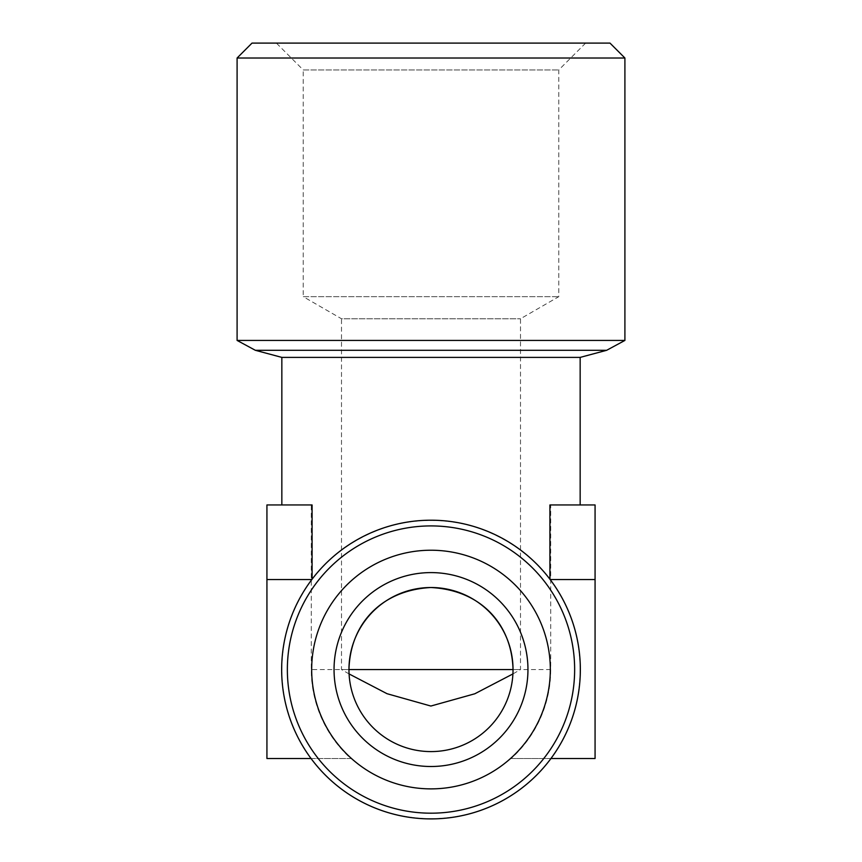 <?xml version="1.0" encoding="UTF-8"?>
<svg xmlns="http://www.w3.org/2000/svg" width="862" height="862" viewBox="0 0 862 862"><rect width="100%" height="100%" fill="white"/><g stroke="black" fill="none" stroke-linecap="round" stroke-linejoin="round"><path stroke-width="0.65" stroke-dasharray="4.31 3.23" d="M513.041 669.558L520.497 669.558L513.041 669.558L512.922 673.933A82.041 82.041 0 0 1 431 751.589A82.041 82.041 0 0 1 349.078 673.933L348.959 669.558L341.503 669.558L348.959 669.558M349.078 673.933L341.503 669.558L341.503 318.768L520.497 318.768L341.503 318.768L303.23 296.668L558.77 296.668L303.23 296.668L303.23 69.951L558.77 69.951L303.23 69.951L276.39 43.1L585.61 43.1L276.39 43.1M585.61 43.1L558.77 69.951L558.77 296.668L520.497 318.768L520.497 669.558L512.922 673.933M431 818.706A149.158 149.158 0 0 1 369.356 533.729A149.158 149.158 0 0 1 576.786 638.02A149.158 149.158 0 0 1 431 818.706M549.924 579.221L549.924 579.533A149.158 149.158 0 0 1 550.721 758.517A149.158 149.158 0 0 1 311.279 758.517A149.158 149.158 0 0 1 312.076 579.533C335.049 547.704 380.659 519.818 431 520.4C481.341 519.818 526.951 547.704 549.924 579.533L550.161 579.533M580.158 357.396L281.842 357.396M312.076 504.949L281.842 504.949L311.279 504.949L311.279 669.558A119.721 119.721 0 0 0 350.877 758.517L266.929 758.517L266.929 504.949L311.279 504.949M266.929 579.533L312.076 579.221M550.958 758.517L511.123 758.517A119.721 119.721 0 0 0 550.721 669.558L550.721 504.949L580.158 504.949L549.924 504.949M550.721 758.517A149.158 149.158 0 0 1 311.279 758.517L311.042 758.517M311.279 758.517L350.877 758.517M550.721 504.949L595.071 504.949L595.071 758.517L511.123 758.517M549.924 579.533L595.071 579.533M252.016 43.1L609.984 43.1M237.093 58.013L624.907 58.013M237.093 340.425L624.907 340.425M550.721 669.558L311.279 669.558M606.654 350.295L255.346 350.295"/><path stroke-width="1.29" d="M348.959 669.558A82.041 82.041 0 0 1 472.02 598.508A82.041 82.041 0 0 1 472.02 740.598A82.041 82.041 0 0 1 348.959 669.558C350.231 623.926 381.23 590.19 430.849 587.518C480.694 590.071 511.716 623.797 513.041 669.558L348.959 669.558M334.047 669.558A96.953 96.953 0 0 0 479.477 753.517A96.953 96.953 0 0 0 479.477 585.589A96.953 96.953 0 0 0 334.047 669.558M550.322 669.558A119.322 119.322 0 0 0 371.339 566.215A119.322 119.322 0 0 0 371.339 772.891A119.322 119.322 0 0 0 550.322 669.558M431 525.917A143.642 143.642 0 0 1 574.642 669.558A143.642 143.642 0 0 1 431 813.189A143.642 143.642 0 0 1 287.358 669.558A143.642 143.642 0 0 1 431 525.917M431 520.206A149.341 149.341 0 0 1 580.341 669.558A149.341 149.341 0 0 1 431 818.9A149.341 149.341 0 0 1 281.658 669.558A149.341 149.341 0 0 1 431 520.206M512.922 673.933L474.8 693.781L430.871 706.043L387.038 693.705L349.078 673.933M281.842 504.949L281.842 357.396L580.158 357.396L606.654 350.295L624.907 340.425L237.093 340.425L255.346 350.295L606.654 350.295M312.076 579.221L312.076 504.949L266.929 504.949L266.929 579.533L311.839 579.533M550.161 579.533L595.071 579.533L595.071 504.949L549.924 504.949L549.924 579.221M311.042 758.517L266.929 758.517L266.929 579.533M550.958 758.517L595.071 758.517L595.071 579.533M237.093 58.013L624.907 58.013L609.984 43.1L252.016 43.1L237.093 58.013L237.093 340.425M281.842 357.396L255.346 350.295M624.907 58.013L624.907 340.425M580.158 504.949L580.158 357.396"/></g></svg>
